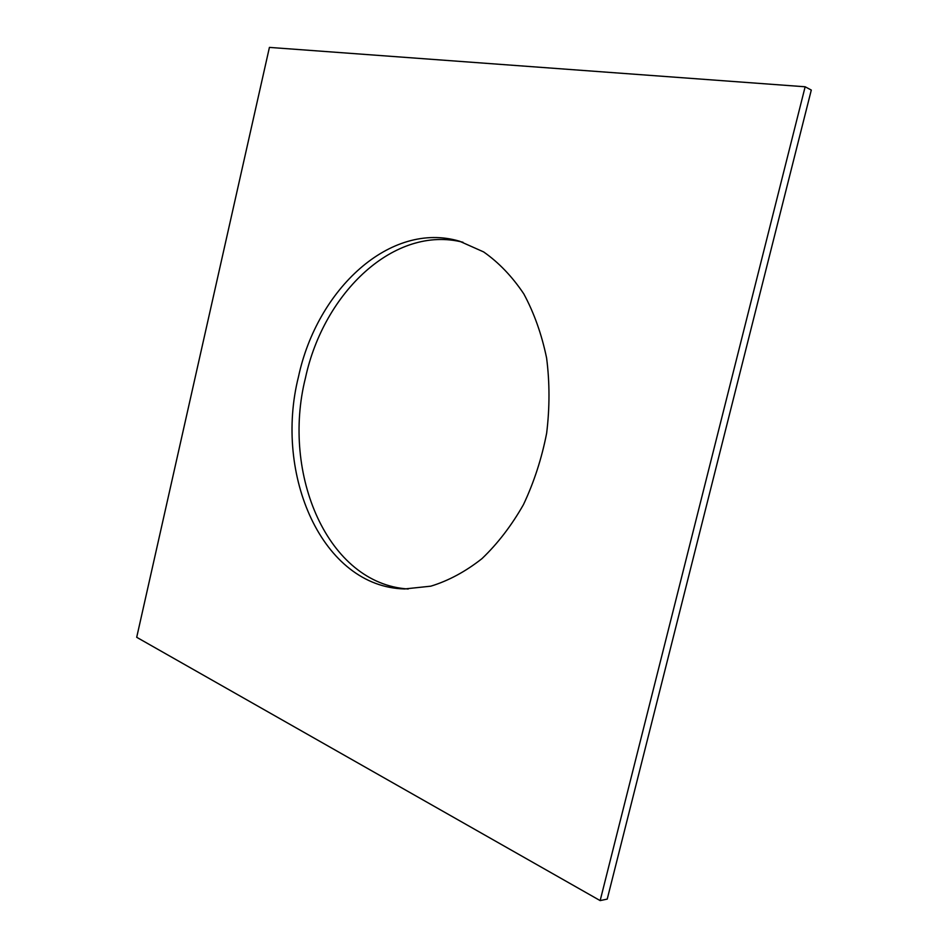 <?xml version="1.0" encoding="UTF-8"?>
<svg xmlns="http://www.w3.org/2000/svg" width="948" height="948" viewBox="0 0 948 948"><rect width="100%" height="100%" fill="white"/><g stroke="black" fill="none" stroke-linecap="round" stroke-linejoin="round"><path stroke-width="1.42" d="M136.702 637.293L600.155 900.6L805.148 86.778L269.422 47.4L136.702 637.293M805.148 86.778L811.298 90.06L607.23 899.095L600.155 900.6M408.209 588.992C327.712 584.051 281.248 474.036 305.457 377.92C323.778 292.517 394.51 224.759 462.98 242.261M298.49 376.735C317.118 289.401 390.232 220.611 459.579 241.219L483.622 251.919C498.767 262.513 512.157 276.496 523.794 293.868C534.103 312.97 541.711 334.36 546.605 358.036C549.757 382.565 549.769 407.616 546.652 433.177C541.735 458.441 534.008 482.259 523.45 504.632C511.493 525.642 497.664 543.642 481.963 558.645C465.539 571.585 448.499 580.769 430.83 586.172L404.654 588.945C322.237 587.049 273.723 474.818 298.49 376.735"/></g></svg>
